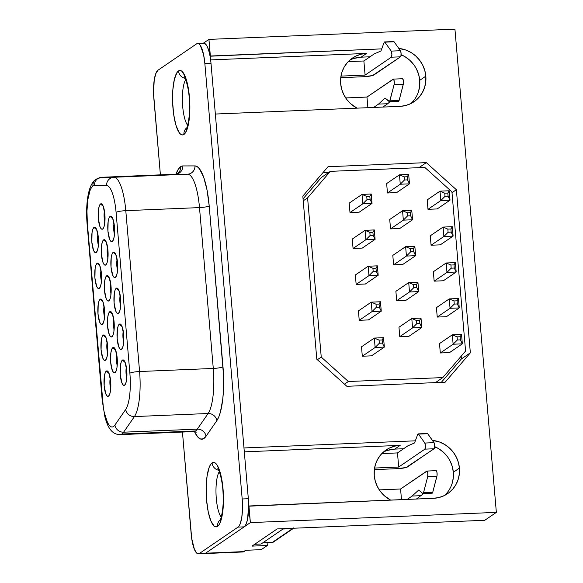 <?xml version="1.0" encoding="UTF-8"?>
<svg xmlns="http://www.w3.org/2000/svg" width="583" height="583" viewBox="0 0 583 583"><rect width="100%" height="100%" fill="white"/><g stroke="black" fill="none" stroke-linecap="round" stroke-linejoin="round"><path stroke-width="0.87" d="M221.212 517.187A24.311 6.457 87.6 0 1 216.053 494.588A24.311 6.457 87.6 0 1 219.317 471.64A24.311 6.457 87.6 0 0 216.096 495.492A24.311 6.457 87.6 0 0 221.693 517.733M217.546 526.391A7.973 7.579 -124.3 0 1 220.148 519.941A7.973 7.579 55.7 0 0 217.678 524.161M213.473 462.385L213.487 462.385A32.276 8.57 -92.4 0 0 213.487 462.385A32.276 8.57 -92.4 0 0 212.103 462.88L212.088 462.88A32.276 8.57 87.6 0 1 213.473 462.385A32.276 8.57 87.6 0 1 223.238 491.637A32.276 8.57 87.6 0 1 217.532 526.398L215.878 526.886L214.18 526.128L210.915 521.071L208.248 511.983L206.579 500.258L206.163 487.672L207.067 476.151L209.144 467.442L210.536 464.585L212.088 462.88L213.75 462.392L215.448 463.142L217.124 465.11L220.141 472.317L222.356 482.928L223.041 489.02L223.457 501.599L222.56 513.12L220.476 521.829L219.091 524.693L217.532 526.398A32.276 8.57 87.6 0 1 216.155 526.886A32.276 8.57 87.6 0 1 206.389 497.634A32.276 8.57 87.6 0 1 212.088 462.88A7.973 7.579 55.7 0 0 217.969 470.087M212.103 462.88A32.276 8.57 -92.4 0 0 206.404 497.634A32.276 8.57 -92.4 0 0 216.169 526.886A32.276 8.57 -92.4 0 0 216.184 526.886L216.155 526.886A32.276 8.57 -92.4 0 1 206.404 497.62A32.276 8.57 -92.4 0 1 212.103 462.88A7.973 7.579 -124.3 0 0 218.742 470.277M188.09 125.79A24.311 6.457 87.6 0 1 182.494 103.548A24.311 6.457 87.6 0 1 185.715 79.689A24.311 6.457 87.6 0 0 182.45 102.644A24.311 6.457 87.6 0 0 187.609 125.243M185.139 78.333A7.973 7.579 -124.3 0 1 178.5 70.937A32.276 8.57 -92.4 0 0 172.801 105.676A32.276 8.57 -92.4 0 0 182.559 134.943A32.276 8.57 87.6 0 1 172.787 105.691A32.276 8.57 87.6 0 1 178.485 70.937A32.276 8.57 87.6 0 1 179.87 70.441A32.276 8.57 87.6 0 1 189.635 99.693A32.276 8.57 87.6 0 1 183.936 134.454A7.973 7.579 -124.3 0 1 186.553 127.99A7.973 7.579 55.7 0 0 184.075 132.217M179.87 70.441L179.885 70.441A32.276 8.57 -92.4 0 0 179.885 70.441A32.276 8.57 -92.4 0 0 178.5 70.937L180.147 70.448L181.845 71.199L185.102 76.264L187.77 85.351L189.439 97.077L189.854 109.655L188.958 121.177L188.047 125.979L185.489 132.749L183.936 134.454L182.275 134.943L180.577 134.185L178.901 132.224L175.877 125.01L173.668 114.399L172.604 102.01L172.852 89.724L174.375 79.405L176.933 72.642L178.5 70.937A32.276 8.57 -92.4 0 0 172.801 105.691A32.276 8.57 -92.4 0 0 182.566 134.943A32.276 8.57 -92.4 0 0 182.581 134.943M418.681 490.048L412.145 496.038L407.225 499.398L412.145 496.038L421.356 495.659L412.145 496.038L418.681 490.048M427.222 433.548A3.185 0.845 -92.4 0 1 427.689 433.723L434.299 443.189L434.707 445.944L434.364 448.422L407.495 466.939A7.973 1.253 -4.9 0 1 397.788 468.645L374.344 469.621L397.788 468.645L406.132 467.493L434.116 448.764A3.185 0.845 -92.4 0 0 434.707 445.944A3.185 0.845 -92.4 0 0 434.043 442.665L427.689 433.723L418.477 434.109L427.689 433.723A3.185 0.845 -92.4 0 0 427.354 433.504L418.142 433.883A3.185 0.845 87.6 0 1 418.477 434.109L424.832 443.044A3.185 0.845 87.6 0 1 425.488 446.33A3.185 0.845 87.6 0 1 424.905 449.143L398.692 467.041L397.482 452.925L381.829 453.581L397.482 452.925L407.845 445.849L414.455 442.993L407.845 445.849L397.482 452.925L398.692 467.041L374.57 468.047L398.692 467.041L424.905 449.143L434.116 448.764L424.905 449.143L425.488 446.33L424.832 443.044L434.043 442.665L424.832 443.044L418.477 434.109A3.185 0.845 -92.4 0 0 418.011 433.934A3.185 0.845 87.6 0 1 418.142 433.883M384.54 41.94A3.185 0.845 87.6 0 0 384.408 41.991A3.185 0.845 87.6 0 0 384.11 42.457L381.027 50.801L384.11 42.457A3.185 0.845 87.6 0 1 384.408 41.991A3.185 0.845 87.6 0 1 384.875 42.165L394.086 41.779A3.185 0.845 -92.4 0 0 393.758 41.553L384.54 41.94A3.185 0.845 87.6 0 1 384.875 42.165L394.086 41.779L400.448 50.721L391.229 51.1L384.875 42.165L391.229 51.1A3.185 0.845 87.6 0 1 391.893 54.387A3.185 0.845 87.6 0 1 391.302 57.2L400.514 56.821L372.53 75.55L364.186 76.701L340.742 77.677L364.186 76.701A7.973 1.253 -4.9 0 0 373.892 74.996L400.514 56.821A3.185 0.845 -92.4 0 0 401.104 54A3.185 0.845 -92.4 0 0 400.448 50.721L391.229 51.1L391.893 54.387L391.302 57.2L400.514 56.821L400.951 55.851L401.046 52.98L400.448 50.721L394.086 41.779A3.185 0.845 87.6 0 0 393.62 41.604M384.911 98.09L384.911 98.09A1.596 0.423 87.6 0 1 384.984 98.068A1.596 0.423 87.6 0 1 385.086 98.104L384.889 98.112A1.596 0.423 87.6 0 1 384.911 98.09A1.596 0.423 87.6 0 1 385.086 98.104L389.575 101.537L394.108 84.681L403.319 84.295A3.185 0.845 -92.4 0 0 403.414 80.767A3.185 0.845 -92.4 0 0 402.532 78.727L393.321 79.113A3.185 0.845 87.6 0 1 394.203 81.146A3.185 0.845 87.6 0 1 394.108 84.681L403.319 84.295L399.115 100.451L389.903 100.83A3.185 0.845 87.6 0 1 389.378 101.639A3.185 0.845 87.6 0 1 389.174 101.551L384.889 98.112A1.596 0.423 87.6 0 1 384.911 98.09M112.271 241.515L112.971 240.692L112.271 241.515L110.945 241.406L109.655 239.409L107.942 231.181L108.132 221.664L108.955 218.224L110.121 216.417A12.753 3.389 87.6 0 1 111.615 216.679A12.753 3.389 87.6 0 1 114.574 228.828A12.753 3.389 87.6 0 1 112.636 241.173A12.753 3.389 87.6 0 1 112.271 241.515A12.753 3.389 87.6 0 1 107.942 231.181A12.753 3.389 87.6 0 1 110.121 216.417L111.448 216.526L112.73 218.523L114.443 226.743L114.253 236.268L113.43 239.708L112.271 241.515M112.891 218.916L110.121 216.417L112.891 218.916M115.347 277.428L116.053 276.612L115.347 277.428L114.02 277.326L112.738 275.322L111.025 267.101L111.215 257.577L112.038 254.137L113.197 252.337A12.753 3.389 87.6 0 1 114.698 252.592A12.753 3.389 87.6 0 1 117.657 264.74A12.753 3.389 87.6 0 1 115.718 277.093A12.753 3.389 87.6 0 1 115.347 277.428A12.753 3.389 87.6 0 1 111.025 267.101A12.753 3.389 87.6 0 1 113.197 252.337L114.523 252.439L115.813 254.443L117.526 262.663L117.336 272.181L116.513 275.621L115.347 277.428M115.966 254.829L113.197 252.337L115.966 254.829M124.587 385.181L125.287 384.357L124.587 385.181L123.261 385.072L121.971 383.075L120.258 374.847L120.448 365.33L121.271 361.89L122.437 360.083A12.753 3.389 87.6 0 1 123.931 360.345A12.753 3.389 87.6 0 1 126.897 372.493A12.753 3.389 87.6 0 1 124.951 384.838A12.753 3.389 87.6 0 1 124.587 385.181A12.753 3.389 87.6 0 1 120.258 374.847A12.753 3.389 87.6 0 1 122.437 360.083L123.764 360.192L125.046 362.189L126.759 370.409L126.569 379.934L125.746 383.374L124.587 385.181M125.207 362.582L122.437 360.083L125.207 362.582M121.504 349.261L122.211 348.445L121.504 349.261L120.178 349.159L118.896 347.155L117.183 338.934L117.372 329.41L118.196 325.97L119.355 324.17A12.753 3.389 87.6 0 1 120.856 324.425A12.753 3.389 87.6 0 1 123.815 336.573A12.753 3.389 87.6 0 1 121.876 348.925A12.753 3.389 87.6 0 1 121.504 349.261A12.753 3.389 87.6 0 1 117.183 338.934A12.753 3.389 87.6 0 1 119.355 324.17L120.681 324.272L121.971 326.276L123.683 334.496L123.494 344.014L122.67 347.453L121.504 349.261M122.124 326.662L119.355 324.17L122.124 326.662M114.997 372.712L115.704 371.896L114.997 372.712L113.67 372.61L112.388 370.606L110.675 362.386L110.865 352.861L111.688 349.421L112.847 347.621A12.753 3.389 87.6 0 1 114.348 347.876A12.753 3.389 87.6 0 1 117.307 360.024A12.753 3.389 87.6 0 1 115.368 372.377A12.753 3.389 87.6 0 1 114.997 372.712A12.753 3.389 87.6 0 1 110.675 362.386A12.753 3.389 87.6 0 1 112.847 347.621L114.173 347.723L115.463 349.727L117.176 357.947L116.986 367.472L116.163 370.912L114.997 372.712M115.616 350.113L112.847 347.621L115.616 350.113M111.921 336.799L112.621 335.983L111.921 336.799L110.595 336.69L109.305 334.693L107.593 326.473L107.782 316.948L108.606 313.508L109.772 311.701A12.753 3.389 87.6 0 1 111.266 311.963A12.753 3.389 87.6 0 1 114.224 324.112A12.753 3.389 87.6 0 1 112.286 336.457A12.753 3.389 87.6 0 1 111.921 336.799A12.753 3.389 87.6 0 1 107.593 326.473A12.753 3.389 87.6 0 1 109.772 311.701L111.098 311.81L112.381 313.807L114.093 322.027L113.904 331.552L113.08 334.992L111.921 336.799M112.541 314.201L109.772 311.701L112.541 314.201M102.681 229.046L103.388 228.23L102.681 229.046L101.355 228.944L100.065 226.94L98.352 218.72L98.549 209.195L99.365 205.755L100.531 203.955A12.753 3.389 87.6 0 1 102.032 204.21A12.753 3.389 87.6 0 1 104.991 216.359A12.753 3.389 87.6 0 1 103.045 228.711A12.753 3.389 87.6 0 1 102.681 229.046A12.753 3.389 87.6 0 1 98.352 218.72A12.753 3.389 87.6 0 1 100.531 203.955L101.857 204.057L103.147 206.061L104.86 214.282L104.663 223.806L103.847 227.246L102.681 229.046M103.3 206.448L100.531 203.955L103.3 206.448M105.763 264.966L106.463 264.15L105.763 264.966L104.437 264.857L103.147 262.86L101.435 254.64L101.624 245.115L102.448 241.675L103.614 239.868A12.753 3.389 87.6 0 1 105.108 240.13A12.753 3.389 87.6 0 1 108.066 252.279A12.753 3.389 87.6 0 1 106.128 264.624A12.753 3.389 87.6 0 1 105.763 264.966A12.753 3.389 87.6 0 1 101.435 254.64A12.753 3.389 87.6 0 1 103.614 239.868L104.94 239.977L106.223 241.974L107.935 250.194L107.746 259.719L106.922 263.159L105.763 264.966M106.383 242.368L103.614 239.868L106.383 242.368M108.489 396.163L109.196 395.347L108.489 396.163L107.163 396.061L105.88 394.064L104.16 385.837L104.357 376.319L105.18 372.88L106.339 371.072A12.753 3.389 87.6 0 1 107.84 371.335A12.753 3.389 87.6 0 1 110.799 383.476A12.753 3.389 87.6 0 1 108.853 395.828A12.753 3.389 87.6 0 1 108.489 396.163A12.753 3.389 87.6 0 1 104.16 385.837A12.753 3.389 87.6 0 1 106.339 371.072L107.666 371.174L108.955 373.178L110.668 381.399L110.478 390.923L109.655 394.363L108.489 396.163M109.108 373.565L106.339 371.072L109.108 373.565M105.414 360.25L106.113 359.434L105.414 360.25L104.087 360.141L102.797 358.144L101.085 349.924L101.274 340.399L102.098 336.959L103.264 335.152A12.753 3.389 87.6 0 1 104.758 335.414A12.753 3.389 87.6 0 1 107.717 347.563A12.753 3.389 87.6 0 1 105.778 359.915A12.753 3.389 87.6 0 1 105.414 360.25A12.753 3.389 87.6 0 1 101.085 349.924A12.753 3.389 87.6 0 1 103.264 335.152L104.59 335.261L105.873 337.258L107.585 345.486L107.396 355.003L106.572 358.443L105.414 360.25M106.033 337.652L103.264 335.152L106.033 337.652M96.173 252.497L96.88 251.681L96.173 252.497L94.847 252.395L93.557 250.399L91.844 242.171L92.041 232.653L92.857 229.214L94.023 227.406A12.753 3.389 87.6 0 1 95.525 227.669A12.753 3.389 87.6 0 1 98.483 239.81A12.753 3.389 87.6 0 1 96.538 252.162A12.753 3.389 87.6 0 1 96.173 252.497A12.753 3.389 87.6 0 1 91.844 242.171A12.753 3.389 87.6 0 1 94.023 227.406L95.35 227.508L96.64 229.513L98.352 237.733L98.155 247.258L97.339 250.697L96.173 252.497M96.793 229.899L94.023 227.406L96.793 229.899M99.256 288.417L99.955 287.601L99.256 288.417L97.929 288.308L96.64 286.311L94.927 278.091L95.116 268.566L95.94 265.127L97.106 263.319A12.753 3.389 87.6 0 1 98.6 263.582A12.753 3.389 87.6 0 1 101.559 275.73A12.753 3.389 87.6 0 1 99.62 288.082A12.753 3.389 87.6 0 1 99.256 288.417A12.753 3.389 87.6 0 1 94.927 278.091A12.753 3.389 87.6 0 1 97.106 263.319L98.425 263.429L99.715 265.425L101.427 273.653L101.238 283.17L100.414 286.61L99.256 288.417M99.875 265.819L97.106 263.319L99.875 265.819M118.429 313.348L119.129 312.524L118.429 313.348L117.103 313.239L115.813 311.242L114.1 303.014L114.29 293.497L115.113 290.057L116.279 288.25A12.753 3.389 87.6 0 1 117.773 288.512A12.753 3.389 87.6 0 1 120.732 300.66A12.753 3.389 87.6 0 1 118.794 313.005A12.753 3.389 87.6 0 1 118.429 313.348A12.753 3.389 87.6 0 1 114.1 303.014A12.753 3.389 87.6 0 1 116.279 288.25L117.606 288.359L118.888 290.356L120.601 298.576L120.411 308.101L119.588 311.541L118.429 313.348M119.049 290.749L116.279 288.25L119.049 290.749M102.331 324.33L103.038 323.514L102.331 324.33L101.005 324.228L99.722 322.231L98.002 314.004L98.199 304.486L99.023 301.047L100.181 299.239A12.753 3.389 87.6 0 1 101.682 299.502A12.753 3.389 87.6 0 1 104.641 311.643A12.753 3.389 87.6 0 1 102.695 323.995A12.753 3.389 87.6 0 1 102.331 324.33A12.753 3.389 87.6 0 1 98.002 314.004A12.753 3.389 87.6 0 1 100.181 299.239L101.508 299.341L102.797 301.345L104.51 309.566L104.313 319.09L103.497 322.53L102.331 324.33M102.951 301.732L100.181 299.239L102.951 301.732M108.839 300.879L109.546 300.063L108.839 300.879L107.512 300.777L106.23 298.773L104.51 290.553L104.707 281.028L105.53 277.588L106.689 275.788A12.753 3.389 87.6 0 1 108.19 276.043A12.753 3.389 87.6 0 1 111.149 288.191A12.753 3.389 87.6 0 1 109.203 300.544A12.753 3.389 87.6 0 1 108.839 300.879A12.753 3.389 87.6 0 1 104.51 290.553A12.753 3.389 87.6 0 1 106.689 275.788L108.015 275.89L109.305 277.894L111.018 286.115L110.828 295.639L110.005 299.079L108.839 300.879M109.458 278.28L106.689 275.788L109.458 278.28M196.223 432.2L193.847 431.573A40.489 10.749 -92.4 0 0 195.582 430.961L121.876 434.022A40.489 10.749 -92.4 0 0 123.618 432.192A7.973 7.251 -145.4 0 1 114.924 425.036L125.717 409.412L114.924 425.036A7.973 7.251 34.6 0 0 123.618 432.192L134.411 416.575A7.973 7.251 -145.4 0 1 125.717 409.412A32.517 8.636 87.6 0 0 129.871 373.222L116.083 212.372A32.517 8.636 87.6 0 0 106.529 185.54L94.395 185.569L106.529 185.54A7.973 7.681 -90.1 0 1 113.896 177.261A7.973 7.681 89.9 0 0 106.529 185.54A32.517 8.636 87.6 0 1 116.083 212.372A7.973 1.253 -4.9 0 1 125.79 210.667A7.973 1.253 175.1 0 0 116.083 212.372L129.871 373.222A7.973 1.253 -4.9 0 1 139.577 371.517A7.973 1.253 175.1 0 0 129.871 373.222A32.517 8.636 87.6 0 1 125.717 409.412A7.973 7.251 34.6 0 0 134.411 416.575A40.489 10.749 -92.4 0 0 139.577 371.517L125.79 210.667A40.489 10.749 -92.4 0 0 113.896 177.261L101.763 177.283L175.468 174.222L187.602 174.193L113.896 177.261A40.489 10.749 87.6 0 1 125.79 210.667L199.495 207.599L213.283 368.449L139.577 371.517A40.489 10.749 87.6 0 1 134.411 416.575L208.116 413.507L197.324 429.132L123.618 432.192A40.489 10.749 87.6 0 1 121.876 434.022L195.582 430.961A40.489 10.749 -92.4 0 0 197.324 429.132L123.618 432.192L134.411 416.575L208.116 413.507A40.489 10.749 -92.4 0 0 213.283 368.449L139.577 371.517L125.79 210.667L199.495 207.599A40.489 10.749 -92.4 0 0 187.602 174.193L113.896 177.261L101.763 177.283A7.973 7.681 89.9 0 0 94.395 185.569A32.517 8.636 87.6 0 0 94.308 185.569A32.517 8.636 -92.4 0 0 92.93 186.064L91.363 187.784L89.964 190.67L87.873 199.437L86.962 211.046L87.37 223.719A32.517 8.636 87.6 0 1 92.916 186.064A32.517 8.636 87.6 0 1 94.308 185.569A32.517 8.636 -92.4 0 0 92.93 186.064A7.973 7.579 -124.3 0 1 96.027 179.214A7.973 7.579 55.7 0 0 92.916 186.064A32.517 8.636 -92.4 0 0 87.384 223.719A32.517 8.636 87.6 0 1 92.916 186.064L92.93 186.064A32.517 8.636 87.6 0 1 94.395 185.569A7.973 7.681 -90.1 0 1 101.763 177.283A40.489 10.749 -92.4 0 0 101.653 177.29A40.489 10.749 87.6 0 1 101.763 177.283L175.468 174.222A40.489 10.749 -92.4 0 0 175.359 174.222A40.489 10.749 -92.4 0 0 175.243 174.23M112.14 426.996L112.155 426.996A32.517 8.636 87.6 0 1 102.491 400.171A32.517 8.636 -92.4 0 0 112.147 426.996A32.517 8.636 87.6 0 0 114.924 425.036A32.517 8.636 87.6 0 1 102.491 400.171A7.973 1.253 -4.9 0 0 102.229 400.528L87.107 224.083A7.973 1.253 -4.9 0 1 87.37 223.719L102.513 400.164L87.37 223.719A7.973 1.253 175.1 0 0 87.107 224.083C85.468 204.371 87.989 184.141 96.1 179.163L101.653 177.29L175.359 174.222A40.489 10.749 -92.4 0 1 175.468 174.222L187.602 174.193A7.973 7.681 -90.1 0 0 194.97 165.907A48.462 12.87 87.6 0 1 209.202 205.894A7.973 1.253 -4.9 0 1 199.495 207.599A7.973 1.253 175.1 0 0 209.202 205.894L222.99 366.743A7.973 1.253 -4.9 0 1 213.283 368.449A7.973 1.253 175.1 0 0 222.99 366.743A48.462 12.87 87.6 0 1 216.81 420.671A7.973 7.251 34.6 0 0 208.116 413.507A40.489 10.749 -92.4 0 0 213.283 368.449L199.495 207.599A40.489 10.749 -92.4 0 0 187.602 174.193A7.973 7.681 89.9 0 0 194.97 165.907L182.836 165.936A7.973 7.681 -90.1 0 1 175.468 174.222A7.973 7.681 89.9 0 0 182.836 165.936A48.462 12.87 87.6 0 0 180.628 166.68L178.296 169.238L175.986 174.149A48.462 12.87 87.6 0 1 180.628 166.68A7.973 7.579 -124.3 0 1 177.516 173.53A7.973 7.579 55.7 0 0 180.628 166.68A48.462 12.87 87.6 0 1 182.836 165.936L194.97 165.907L197.229 166.643L199.488 168.822L203.686 177.217L207.06 190.094L209.202 205.894L223.515 375.146L223.384 391.71L222.728 399.362L220.352 412.254L218.705 417.093L216.81 420.671L206.018 436.288L203.387 438.802L200.596 439.043L197.761 436.988L194.482 431.595A48.462 12.87 87.6 0 0 206.018 436.288A7.973 7.251 34.6 0 0 197.324 429.132L208.116 413.507A7.973 7.251 -145.4 0 1 216.81 420.671L206.018 436.288A7.973 7.251 -145.4 0 0 197.324 429.132A40.489 10.749 -92.4 0 1 195.582 430.961A40.489 10.749 -92.4 0 1 193.775 431.573M410.855 103.57A29.493 28.05 55.7 0 0 419.731 80.33L425.83 76.162L424.796 70.528L422.711 65.15L419.658 60.246L415.745 55.99L411.132 52.565L405.994 50.087L398.823 48.44A29.493 28.05 -124.3 0 1 425.83 76.162L419.731 80.33A29.493 28.05 55.7 0 0 401.089 54.715L405.039 56.726L409.652 60.158L413.558 64.407M444.457 495.514A29.493 28.05 55.7 0 0 453.334 472.274L459.426 468.105L458.398 462.472L456.314 457.094L453.261 452.189L449.347 447.941L444.734 444.508L439.597 442.031L432.426 440.384A29.493 28.05 -124.3 0 1 459.426 468.105L453.334 472.274A29.493 28.05 55.7 0 0 434.692 446.665L438.642 448.67L443.255 452.102L447.161 456.351M204.305 553.588L205.551 553.223L199.415 553.478A24.297 6.449 87.6 0 1 198.373 553.85A24.297 6.449 87.6 0 1 191.166 533.809L182.443 432.047L191.69 538.386L194.431 549.47L196.886 553.282L198.162 553.843L199.415 553.478L238.039 527.105L239.212 525.822L240.254 523.672L241.821 517.114L242.499 508.449L242.185 498.975L204.852 63.525L203.598 54.7L200.399 45.532L199.138 44.053L197.856 43.485L196.609 43.849L157.986 70.222L155.77 73.662L154.203 80.214L153.555 93.608L160.398 174.842L153.839 98.352A24.297 6.449 87.6 0 1 157.986 70.222L196.609 43.849A24.297 6.449 87.6 0 1 197.652 43.485A24.297 6.449 87.6 0 1 204.852 63.525L210.995 63.27A24.297 6.449 -92.4 0 0 210.077 56.208L208.94 39.389L203.285 43.244L208.94 39.389L454.929 29.15L208.94 39.389L210.368 56.012L381.741 48.877L210.077 56.208A24.297 6.449 -92.4 0 0 203.788 43.229L197.652 43.485M293.526 527.936L272.48 542.307M283.535 528.657L261.038 544.019L283.535 528.657M267.087 542.656L267.327 545.484L251.973 546.125L277.173 528.919L484.772 520.284L496.352 512.377L250.369 522.608L244.408 526.682L250.369 522.608L496.352 512.377L454.929 29.15L496.352 512.377L484.772 520.284L277.173 528.919L251.973 546.125L267.327 545.484L261.235 549.652L267.327 545.484L267.087 542.656M254.676 544.282L261.038 544.019L254.676 544.282M422.981 493.582A3.185 0.845 87.6 0 1 422.777 493.495L423.506 492.773A3.185 0.845 87.6 0 1 422.981 493.582L432.192 493.196A3.185 0.845 -92.4 0 0 432.717 492.395L423.506 492.773L427.711 476.624L423.506 492.773L432.717 492.395L436.922 476.238L427.711 476.624L427.769 472.849L427.062 471.093L400.572 488.999L401.483 499.638L400.572 488.999L379.293 489.888L400.572 488.999L426.785 471.1A3.185 0.845 87.6 0 1 426.924 471.057A3.185 0.845 87.6 0 1 427.805 473.09A3.185 0.845 87.6 0 1 427.711 476.624L436.922 476.238A3.185 0.845 -92.4 0 0 437.017 472.711A3.185 0.845 -92.4 0 0 436.135 470.67L426.924 471.057M340.968 76.103L365.089 75.098L363.879 60.982L348.233 61.638L363.879 60.982L374.242 53.906L363.879 60.982L365.089 75.098L391.302 57.2L365.089 75.098L340.968 76.103M353.786 58.468L361.088 57.163L370.016 56.791L361.088 57.163L366.576 53.417L210.638 59.911L366.576 53.417L361.081 54.204L355.892 56.077L351.206 58.963L347.213 62.753L344.057 67.3L341.864 72.423L340.712 77.933L340.654 83.617L341.682 89.257L343.766 94.628L346.819 99.54L350.733 103.789L357 108.147A29.493 28.05 -124.3 0 1 352.431 58.081A29.493 28.05 -124.3 0 1 366.576 53.417L361.088 57.163A29.493 28.05 55.7 0 0 349.807 60.122M401.017 55.502L402.671 55.436L401.017 55.502M102.236 400.55A7.973 1.253 175.1 0 1 102.491 400.171L87.384 223.719L103.3 406.956M104.444 413.158L107.571 422.653L109.407 425.503L111.302 426.88M203.722 43.229L204.954 43.565L206.914 45.904L208.678 50.255L210.077 56.208A24.297 6.449 -92.4 0 1 210.995 63.27L248.329 498.72L210.995 63.27L204.852 63.525L242.185 498.975A24.297 6.449 87.6 0 1 238.039 527.105L244.182 526.85A24.297 6.449 -92.4 0 0 244.408 526.682A24.297 6.449 -92.4 0 0 248.657 506.182L247.513 519.431L246.143 524.044L244.408 526.682A24.297 6.449 -92.4 0 1 244.182 526.85L205.551 553.223L244.182 526.85L238.039 527.105L199.415 553.478L205.551 553.223A24.297 6.449 -92.4 0 1 204.516 553.595L198.373 553.85M461.175 356.206L461.408 358.939L441.295 382.375L461.408 358.939L470.35 352.832L445.128 382.215L346.863 386.303L316.802 359.223L302.817 196.107L328.032 166.723L426.304 162.635L456.365 189.715L470.35 352.832L456.365 189.715L426.304 162.635L328.032 166.723L302.817 196.107L316.802 359.223L346.863 386.303L445.128 382.215L470.35 352.832L461.408 358.939L461.175 356.206M322.931 172.67L328.768 172.43L322.931 172.67M321.408 177.458L303.051 198.839L321.408 177.458L330.35 171.351L321.408 177.458M242.696 551.977L245.88 550.286L261.235 549.652L245.88 550.286L243.942 551.605L205.58 553.209L243.942 551.605A24.297 6.449 -92.4 0 1 242.907 551.977L204.516 553.573M399.909 106.361L215.346 114.042L399.909 106.361L405.404 105.574L410.592 103.701L415.271 100.815L419.264 97.026L422.42 92.486L424.613 87.355L425.765 81.846L425.83 76.162A29.493 28.05 -124.3 0 1 414.047 101.704A29.493 28.05 -124.3 0 1 399.909 106.361M243.971 447.955L415.336 440.821L243.971 447.955M459.426 468.105L459.368 473.79L458.216 479.299L456.023 484.429L452.867 488.969L448.874 492.759L444.188 495.645L439.006 497.518L433.512 498.305L248.948 505.986L250.369 522.608L248.657 506.182A24.297 6.449 -92.4 0 0 248.329 498.72L242.185 498.975L248.329 498.72A24.297 6.449 -92.4 0 1 248.657 506.182L433.512 498.305A29.493 28.05 -124.3 0 0 447.649 493.648A29.493 28.05 -124.3 0 0 459.426 468.105M387.389 450.411L394.684 449.107L403.618 448.735L394.684 449.107L400.171 445.361L244.306 451.847L400.171 445.361L394.684 449.107A29.493 28.05 55.7 0 0 383.41 452.065M434.612 447.445L436.273 447.38L434.612 447.445M418.944 167.664L426.304 162.635L418.944 167.664M452 192.696L456.365 189.715L452 192.696M451.927 191.858L424.803 167.423L330.35 171.351L307.591 197.863L303.226 200.844L307.591 197.863L321.24 357.08L317.363 359.726L321.24 357.08L348.364 381.515L344.487 384.161L348.364 381.515L442.818 377.587L435.457 382.616L442.818 377.587L465.577 351.075L451.927 191.858L424.803 167.423L330.35 171.351L307.591 197.863L321.24 357.08L348.364 381.515L442.818 377.587L465.577 351.075L451.927 191.858M349.997 212.562L349.188 203.146L349.997 212.562L362.808 203.81L362.007 194.394L349.188 203.146L362.007 194.394L371.218 194.015L369.826 196.318L366.751 196.442L367.02 199.583L370.096 199.452L369.826 196.318L370.096 199.452L367.02 199.583L362.808 203.81L372.027 203.423L371.218 194.015L369.826 196.318L366.751 196.442L367.02 199.583L362.808 203.81L362.007 194.394L366.751 196.442L362.007 194.394L371.218 194.015L372.027 203.423L359.208 212.176L349.997 212.562L362.808 203.81L372.027 203.423L370.096 199.452L372.027 203.423L359.208 212.176L349.997 212.562M353.072 248.475L352.263 239.066L353.072 248.475L365.891 239.722L365.082 230.314L352.263 239.066L365.082 230.314L374.293 229.928L372.901 232.231L369.833 232.362L370.103 235.496L373.171 235.372L372.901 232.231L373.171 235.372L370.103 235.496L365.891 239.722L375.102 239.343L374.293 229.928L372.901 232.231L369.833 232.362L370.103 235.496L365.891 239.722L365.082 230.314L369.833 232.362L365.082 230.314L374.293 229.928L375.102 239.343L362.283 248.088L353.072 248.475L365.891 239.722L375.102 239.343L373.171 235.372L375.102 239.343L362.283 248.088L353.072 248.475M362.313 356.228L361.504 346.812L362.313 356.228L375.131 347.475L374.322 338.06L361.504 346.812L374.322 338.06L383.534 337.681L382.142 339.984L379.067 340.108L379.336 343.249L382.412 343.117L382.142 339.984L382.412 343.117L379.336 343.249L375.131 347.475L384.343 347.089L383.534 337.681L382.142 339.984L379.067 340.108L379.336 343.249L375.131 347.475L374.322 338.06L379.067 340.108L374.322 338.06L383.534 337.681L384.343 347.089L371.524 355.841L362.313 356.228L375.131 347.475L384.343 347.089L382.412 343.117L384.343 347.089L371.524 355.841L362.313 356.228M359.23 320.307L358.421 310.899L359.23 320.307L372.049 311.555L371.24 302.147L358.421 310.899L371.24 302.147L380.451 301.761L379.059 304.064L375.991 304.195L376.261 307.328L379.329 307.205L379.059 304.064L379.329 307.205L376.261 307.328L372.049 311.555L381.26 311.176L380.451 301.761L379.059 304.064L375.991 304.195L376.261 307.328L372.049 311.555L371.24 302.147L375.991 304.195L371.24 302.147L380.451 301.761L381.26 311.176L368.441 319.921L359.23 320.307L372.049 311.555L381.26 311.176L379.329 307.205L381.26 311.176L368.441 319.921L359.23 320.307M440.311 352.977L439.509 343.569L440.311 352.977L453.129 344.225L452.321 334.817L439.509 343.569L452.321 334.817L461.539 334.431L460.14 336.741L457.072 336.865L457.342 340.006L460.41 339.874L460.14 336.741L460.41 339.874L457.342 340.006L453.129 344.225L462.341 343.846L461.539 334.431L460.14 336.741L457.072 336.865L457.342 340.006L453.129 344.225L452.321 334.817L457.072 336.865L452.321 334.817L461.539 334.431L462.341 343.846L449.522 352.598L440.311 352.977L453.129 344.225L462.341 343.846L460.41 339.874L462.341 343.846L449.522 352.598L440.311 352.977M437.235 317.065L436.427 307.649L437.235 317.065L450.054 308.312L449.245 298.904L436.427 307.649L449.245 298.904L458.457 298.518L457.065 300.821L453.989 300.952L454.259 304.086L457.334 303.954L457.065 300.821L457.334 303.954L454.259 304.086L450.054 308.312L459.266 307.926L458.457 298.518L457.065 300.821L453.989 300.952L454.259 304.086L450.054 308.312L449.245 298.904L453.989 300.952L449.245 298.904L458.457 298.518L459.266 307.926L446.447 316.678L437.235 317.065L450.054 308.312L459.266 307.926L457.334 303.954L459.266 307.926L446.447 316.678L437.235 317.065M427.995 209.312L427.186 199.903L427.995 209.312L440.814 200.559L440.005 191.151L427.186 199.903L440.005 191.151L449.223 190.765L447.824 193.075L444.756 193.199L445.026 196.34L448.094 196.209L447.824 193.075L448.094 196.209L445.026 196.34L440.814 200.559L450.025 200.18L449.223 190.765L447.824 193.075L444.756 193.199L445.026 196.34L440.814 200.559L440.005 191.151L444.756 193.199L440.005 191.151L449.223 190.765L450.025 200.18L437.206 208.933L427.995 209.312L440.814 200.559L450.025 200.18L448.094 196.209L450.025 200.18L437.206 208.933L427.995 209.312M431.077 245.232L430.269 235.816L431.077 245.232L443.896 236.479L443.087 227.071L430.269 235.816L443.087 227.071L452.299 226.685L450.907 228.988L447.831 229.119L448.101 232.253L451.176 232.121L450.907 228.988L451.176 232.121L448.101 232.253L443.896 236.479L453.108 236.093L452.299 226.685L450.907 228.988L447.831 229.119L448.101 232.253L443.896 236.479L443.087 227.071L447.831 229.119L443.087 227.071L452.299 226.685L453.108 236.093L440.289 244.845L431.077 245.232L443.896 236.479L453.108 236.093L451.176 232.121L453.108 236.093L440.289 244.845L431.077 245.232M399.77 336.646L398.969 327.231L399.77 336.646L412.589 327.894L411.78 318.486L398.969 327.231L411.78 318.486L420.999 318.099L419.6 320.402L416.532 320.533L416.801 323.667L419.869 323.536L419.6 320.402L419.869 323.536L416.801 323.667L412.589 327.894L421.8 327.508L420.999 318.099L419.6 320.402L416.532 320.533L416.801 323.667L412.589 327.894L411.78 318.486L416.532 320.533L411.78 318.486L420.999 318.099L421.8 327.508L408.982 336.26L399.77 336.646L412.589 327.894L421.8 327.508L419.869 323.536L421.8 327.508L408.982 336.26L399.77 336.646M396.695 300.726L395.886 291.318L396.695 300.726L409.514 291.974L408.705 282.566L395.886 291.318L408.705 282.566L417.916 282.179L416.524 284.482L413.449 284.613L413.719 287.747L416.794 287.623L416.524 284.482L416.794 287.623L413.719 287.747L409.514 291.974L418.725 291.595L417.916 282.179L416.524 284.482L413.449 284.613L413.719 287.747L409.514 291.974L408.705 282.566L413.449 284.613L408.705 282.566L417.916 282.179L418.725 291.595L405.906 300.347L396.695 300.726L409.514 291.974L418.725 291.595L416.794 287.623L418.725 291.595L405.906 300.347L396.695 300.726M387.455 192.98L386.646 183.565L387.455 192.98L400.273 184.228L399.464 174.82L386.646 183.565L399.464 174.82L408.676 174.434L407.284 176.736L404.216 176.868L404.485 180.001L407.553 179.87L407.284 176.736L407.553 179.87L404.485 180.001L400.273 184.228L409.485 183.842L408.676 174.434L407.284 176.736L404.216 176.868L404.485 180.001L400.273 184.228L399.464 174.82L404.216 176.868L399.464 174.82L408.676 174.434L409.485 183.842L396.666 192.594L387.455 192.98L400.273 184.228L409.485 183.842L407.553 179.87L409.485 183.842L396.666 192.594L387.455 192.98M390.537 228.893L389.728 219.485L390.537 228.893L403.349 220.141L402.547 210.733L389.728 219.485L402.547 210.733L411.758 210.346L410.366 212.649L407.291 212.78L407.561 215.914L410.636 215.79L410.366 212.649L410.636 215.79L407.561 215.914L403.349 220.141L412.567 219.762L411.758 210.346L410.366 212.649L407.291 212.78L407.561 215.914L403.349 220.141L402.547 210.733L407.291 212.78L402.547 210.733L411.758 210.346L412.567 219.762L399.749 228.514L390.537 228.893L403.349 220.141L412.567 219.762L410.636 215.79L412.567 219.762L399.749 228.514L390.537 228.893M393.612 264.813L392.804 255.398L393.612 264.813L406.431 256.061L405.622 246.653L392.804 255.398L405.622 246.653L414.834 246.266L413.442 248.569L410.374 248.701L410.643 251.834L413.711 251.703L413.442 248.569L413.711 251.703L410.643 251.834L406.431 256.061L415.643 255.675L414.834 246.266L413.442 248.569L410.374 248.701L410.643 251.834L406.431 256.061L415.643 255.675L402.824 264.427L393.612 264.813L406.431 256.061L405.622 246.653L410.374 248.701L405.622 246.653L414.834 246.266L415.643 255.675L413.711 251.703L415.643 255.675L402.824 264.427L393.612 264.813M434.153 281.144L433.351 271.736L434.153 281.144L446.972 272.392L446.163 262.984L433.351 271.736L446.163 262.984L455.381 262.598L453.982 264.908L450.914 265.032L451.184 268.173L454.252 268.042L453.982 264.908L454.252 268.042L451.184 268.173L446.972 272.392L456.183 272.013L455.381 262.598L453.982 264.908L450.914 265.032L451.184 268.173L446.972 272.392L456.183 272.013L443.364 280.766L434.153 281.144L446.972 272.392L446.163 262.984L450.914 265.032L446.163 262.984L455.381 262.598L456.183 272.013L454.252 268.042L456.183 272.013L443.364 280.766L434.153 281.144M356.155 284.395L355.346 274.979L356.155 284.395L368.966 275.642L368.164 266.227L355.346 274.979L368.164 266.227L377.376 265.848L375.984 268.151L372.909 268.275L373.178 271.416L376.254 271.284L375.984 268.151L376.254 271.284L373.178 271.416L368.966 275.642L378.185 275.256L377.376 265.848L375.984 268.151L372.909 268.275L373.178 271.416L368.966 275.642L378.185 275.256L365.366 284.008L356.155 284.395L368.966 275.642L368.164 266.227L372.909 268.275L368.164 266.227L377.376 265.848L378.185 275.256L376.254 271.284L378.185 275.256L365.366 284.008L356.155 284.395M386.033 450.025A29.493 28.05 -124.3 0 0 390.603 500.09L384.335 495.732L380.422 491.484L377.369 486.572L375.284 481.201L374.257 475.56L374.315 469.876L375.467 464.367L377.66 459.244L380.816 454.696L384.809 450.907L389.495 448.021L394.676 446.148L400.171 445.361A29.493 28.05 -124.3 0 0 386.033 450.025L385.946 450.083M452.124 483.467L453.268 477.951L453.334 472.274L452.299 466.633L450.214 461.255M418.521 91.524L419.673 86.007L419.731 80.33L418.696 74.69L416.619 69.311M120.069 434.641A40.489 10.749 -92.4 0 0 121.876 434.022A40.489 10.749 87.6 0 1 120.149 434.641L193.847 431.573M104.546 317.094A7.973 2.113 87.6 0 1 104.095 306.228A7.973 2.113 -92.4 0 0 104.546 317.094M111.054 293.643A7.973 2.113 87.6 0 1 110.602 282.77A7.973 2.113 -92.4 0 0 111.054 293.643M120.637 306.104A7.973 2.113 87.6 0 1 120.185 295.238A7.973 2.113 -92.4 0 0 120.637 306.104M101.464 281.174A7.973 2.113 87.6 0 1 101.012 270.308A7.973 2.113 -92.4 0 0 101.464 281.174M98.389 245.261A7.973 2.113 87.6 0 1 97.937 234.395A7.973 2.113 -92.4 0 0 98.389 245.261M107.622 353.006A7.973 2.113 87.6 0 1 107.17 342.141A7.973 2.113 -92.4 0 0 107.622 353.006M110.704 388.927A7.973 2.113 87.6 0 1 110.253 378.061A7.973 2.113 -92.4 0 0 110.704 388.927M107.972 257.722A7.973 2.113 87.6 0 1 107.52 246.857A7.973 2.113 -92.4 0 0 107.972 257.722M104.896 221.81A7.973 2.113 87.6 0 1 104.444 210.937A7.973 2.113 -92.4 0 0 104.896 221.81M114.13 329.555A7.973 2.113 87.6 0 1 113.678 318.69A7.973 2.113 -92.4 0 0 114.13 329.555M117.212 365.475A7.973 2.113 87.6 0 1 116.76 354.602A7.973 2.113 -92.4 0 0 117.212 365.475M123.72 342.017A7.973 2.113 87.6 0 1 123.268 331.151A7.973 2.113 -92.4 0 0 123.72 342.017M126.795 377.937A7.973 2.113 87.6 0 1 126.343 367.071A7.973 2.113 -92.4 0 0 126.795 377.937M117.562 270.184A7.973 2.113 87.6 0 1 117.11 259.318A7.973 2.113 -92.4 0 0 117.562 270.184M114.479 234.271A7.973 2.113 87.6 0 1 114.028 223.406A7.973 2.113 -92.4 0 0 114.479 234.271M367.88 107.695L366.969 97.055L345.69 97.944L366.969 97.055L367.88 107.695M389.378 101.639L398.59 101.253A3.185 0.845 -92.4 0 0 399.115 100.451L389.903 100.83L394.254 83.879L394.166 80.906L393.459 79.15L366.969 97.055L393.182 79.157A3.185 0.845 87.6 0 1 393.321 79.113M373.63 107.454L378.542 104.095L387.761 103.716L382.842 107.075L387.761 103.716L378.542 104.095L384.889 98.112L378.542 104.095L373.63 107.454M389.983 101.61L387.761 103.716L389.983 101.61M398.386 101.172L399.115 100.451L403.465 83.5L403.188 79.682L402.401 78.778M380.852 51.049L374.242 53.906L380.852 51.049A1.596 0.423 -92.4 0 0 381.027 50.801A1.596 0.423 87.6 0 1 380.852 51.049M416.444 499.019L423.586 493.553L416.444 499.019M414.63 442.745A1.596 0.423 87.6 0 1 414.455 442.993A1.596 0.423 87.6 0 0 414.63 442.745L417.712 434.401A3.185 0.845 87.6 0 1 418.011 433.934A3.185 0.845 -92.4 0 0 417.712 434.401L414.63 442.745M422.777 493.495L418.689 490.048L422.777 493.495M436.004 470.721L436.98 472.47L437.068 475.444L432.717 492.395L431.988 493.116M293.387 528.249A4.781 1.268 -92.4 0 1 293.096 528.613L282.988 529.029L293.096 528.613L272.975 542.343L262.875 542.766L272.975 542.343A4.781 1.268 -92.4 0 1 272.771 542.416L262.773 542.831M183.936 134.454A32.276 8.57 87.6 0 1 182.552 134.943L182.566 134.943M178.5 70.937A7.973 7.579 55.7 0 0 184.366 78.144M217.918 468.827C217.248 466.568 222.575 476.522 223.114 494.45C224.04 508.791 220.403 521.289 220.053 520.102L220.061 520.087M177.626 173.45L175.359 174.222M102.229 400.528L104.933 417.056C107.381 425.554 108.547 426.996 110.646 429.926C113.117 433.045 116.279 434.619 120.149 434.641M184.315 76.883C183.652 74.624 188.972 84.579 189.511 102.506C190.437 116.848 186.8 129.339 186.451 128.158L186.458 128.143"/></g></svg>
